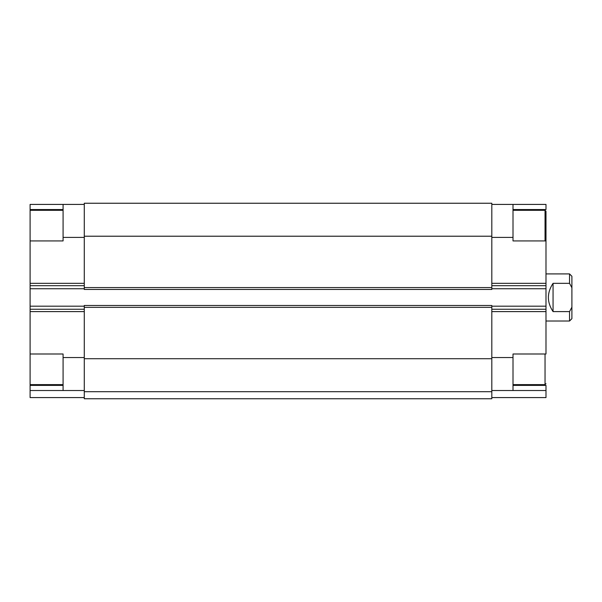 <?xml version="1.0" encoding="UTF-8"?>
<svg xmlns="http://www.w3.org/2000/svg" width="602" height="602" viewBox="0 0 602 602"><rect width="100%" height="100%" fill="white"/><g stroke="black" fill="none" stroke-linecap="round" stroke-linejoin="round"><path stroke-width="0.9" d="M513.009 385.393L545.991 385.393L545.991 390.517L513.009 390.517L513.009 353.999L545.991 353.999L545.991 240.928L513.009 240.928L513.009 204.417L545.991 204.417L545.991 209.541L513.009 209.541M545.991 390.517L545.991 397.583L491.811 397.583M30.1 240.928L30.1 204.417L63.082 204.417L63.082 240.928L30.1 240.928L30.1 397.583L84.28 397.583M30.1 353.999L63.082 353.999L63.082 390.517L84.28 390.517M30.1 390.517L63.082 390.517M30.1 309.247L84.28 309.247M30.1 285.687L84.28 285.687M63.082 204.417L84.28 204.417M513.009 390.517L491.811 390.517M545.991 309.247L491.811 309.247M545.991 285.687L491.811 285.687M513.009 204.417L491.811 204.417M491.811 203.243L491.811 289.457L84.28 289.457L84.28 203.243L491.811 203.243M491.811 305.477L491.811 398.757L84.28 398.757L84.28 305.477L491.811 305.477M491.811 391.691L84.28 391.691M30.1 385.393L63.082 385.393M30.1 209.541L63.082 209.541M545.991 240.928L545.991 211.249L545.991 240.928M545.991 321.024L569.545 321.024L571.9 318.669L571.9 276.265L569.545 273.91L569.545 283.331L553.057 283.331C546.834 292.753 546.834 302.181 553.057 311.603L553.057 283.331M569.545 321.024L569.545 311.603L553.057 311.603M571.9 287.756L569.545 283.331M569.545 311.603L571.9 307.178M63.082 357.535L84.28 357.535M30.1 311.603L84.28 311.603M30.1 306.185L84.28 306.185M30.1 288.749L84.28 288.749M30.1 283.331L84.28 283.331M63.082 237.399L84.28 237.399M513.009 357.535L491.811 357.535M545.991 311.603L491.811 311.603M545.991 306.185L491.811 306.185M545.991 288.749L491.811 288.749M545.991 283.331L491.811 283.331M513.009 237.399L491.811 237.399M491.811 358.717L84.28 358.717M491.811 307.359L84.28 307.359M491.811 287.575L84.28 287.575M491.811 236.217L84.28 236.217M545.043 240.928L545.043 210.309L545.991 211.249M513.009 384.625L545.043 384.625L545.043 353.999M513.009 210.309L545.043 210.309M545.043 384.625L545.991 383.685M30.1 210.309L63.082 210.309M30.1 384.625L63.082 384.625M545.991 273.91L569.545 273.91"/></g></svg>
